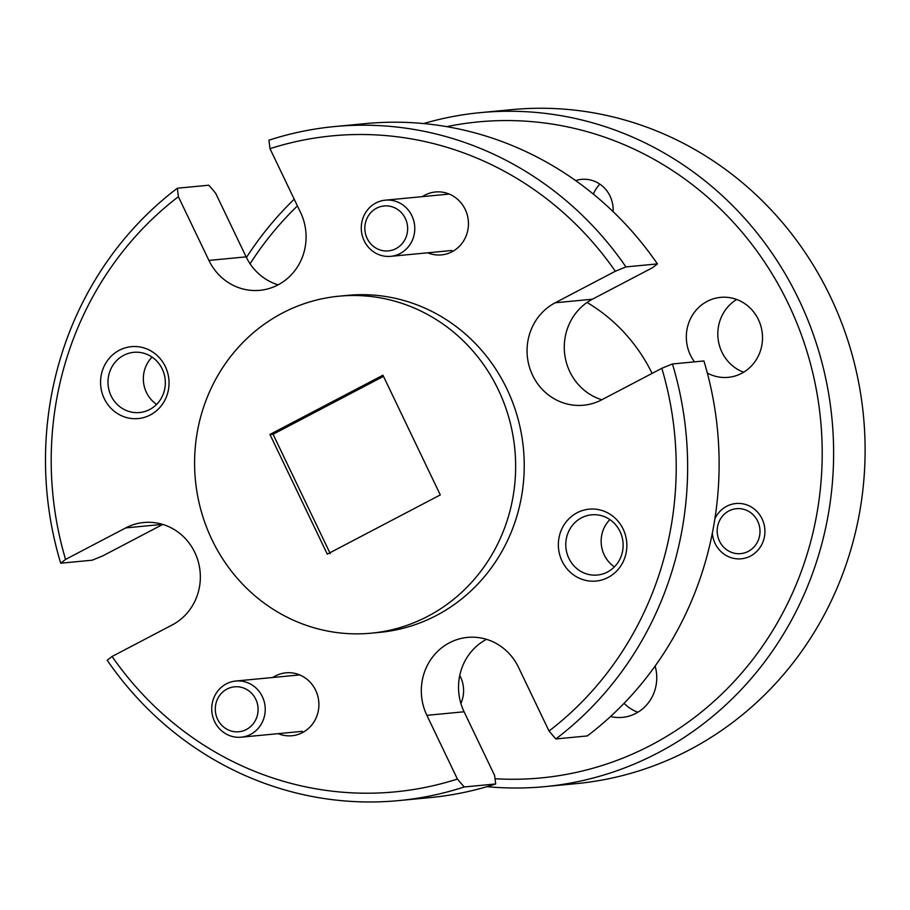 <?xml version="1.0" encoding="UTF-8"?>
<svg xmlns="http://www.w3.org/2000/svg" width="910" height="910" viewBox="0 0 910 910"><rect width="100%" height="100%" fill="white"/><g stroke="black" fill="none" stroke-linecap="round" stroke-linejoin="round"><path stroke-width="1.36" d="M748.27 551.38A22.568 21.396 -95.5 0 0 757.677 521.157A22.568 21.396 -95.5 0 0 728.899 510.942A22.568 21.396 -95.5 0 0 719.503 541.166A22.568 21.396 -95.5 0 0 748.27 551.38M395.93 248.646A22.568 21.396 -95.5 0 0 405.325 218.423A22.568 21.396 -95.5 0 0 376.558 208.208A22.568 21.396 -95.5 0 0 367.151 238.431A22.568 21.396 -95.5 0 0 395.93 248.646M375.921 202.975A28.21 26.743 84.5 0 1 385.351 200.166A28.21 26.743 84.5 0 1 413.709 220.595A28.21 26.743 84.5 0 1 400.138 253.526A28.21 26.743 84.5 0 1 390.709 256.336A28.21 26.743 84.5 0 1 362.351 235.906A28.21 26.743 84.5 0 1 375.921 202.975M246.371 729.502A22.568 21.396 -95.5 0 0 255.778 699.278A22.568 21.396 -95.5 0 0 226.999 689.063A22.568 21.396 -95.5 0 0 217.604 719.287A22.568 21.396 -95.5 0 0 246.371 729.502M226.374 683.842A28.21 26.743 84.5 0 1 235.792 681.033A28.21 26.743 84.5 0 1 264.15 701.462A28.21 26.743 84.5 0 1 250.591 734.381A28.21 26.743 84.5 0 1 241.161 737.191A28.21 26.743 84.5 0 1 212.804 716.761A28.21 26.743 84.5 0 1 226.374 683.842M593.377 194.114A30.246 28.665 84.5 0 1 599.883 184.161M712.348 533.101A27.755 26.31 -95.5 0 0 741.229 558.797A27.755 26.31 -95.5 0 0 750.5 556.033A27.755 26.31 -95.5 0 0 763.854 523.625A27.755 26.31 -95.5 0 0 735.94 503.526A27.755 26.31 -95.5 0 0 726.669 506.29A27.755 26.31 -95.5 0 0 714.873 518.859M162.776 524.422L102.784 555.874L92.183 560.196L60.697 563.21A338.531 320.9 84.5 0 1 177.325 188.222L208.811 185.219L215.602 193.136L246.121 256.859L208.913 260.419A54.168 51.347 -95.5 0 0 259.873 290.324A54.168 51.347 -95.5 0 0 277.971 284.921A54.168 51.347 -95.5 0 0 300.527 212.394L270.008 148.671L268.939 140.208A338.531 320.9 84.5 0 1 334.357 126.581A338.531 320.9 84.5 0 1 625.932 266.914L657.418 263.911A338.531 320.9 -95.5 0 0 365.854 123.578L334.357 126.581M544.76 786.638L576.246 783.635A338.531 320.9 -95.5 0 0 689.348 749.908A338.531 320.9 -95.5 0 0 852.147 354.763A338.531 320.9 -95.5 0 0 511.829 109.632L480.343 112.635A338.531 320.9 84.5 0 1 820.661 357.778A338.531 320.9 84.5 0 1 657.862 752.923A338.531 320.9 84.5 0 1 544.76 786.638A338.531 320.9 84.5 0 1 486.986 786.649M495.029 778.732A329.511 312.346 -95.5 0 0 651.116 745.108A329.511 312.346 -95.5 0 0 804.702 344.401A329.511 312.346 -95.5 0 0 446.742 126.649M423.616 123.567A338.531 320.9 84.5 0 1 480.343 112.635M577.099 512.762A36.116 34.227 -95.5 0 0 562.062 561.117A36.116 34.227 -95.5 0 0 608.096 577.463A36.116 34.227 -95.5 0 0 623.145 529.097A36.116 34.227 -95.5 0 0 577.099 512.762M581.479 517.836A30.246 28.665 -95.5 0 0 566.941 553.143A30.246 28.665 -95.5 0 0 597.335 575.04A30.246 28.665 -95.5 0 0 607.448 572.026A30.246 28.665 -95.5 0 0 621.985 536.729A30.246 28.665 -95.5 0 0 591.591 514.821A30.246 28.665 -95.5 0 0 581.479 517.836M614.398 566.873A30.246 28.665 84.5 0 1 609.882 519.61M119.312 350.259A36.116 34.227 -95.5 0 0 104.263 398.625A36.116 34.227 -95.5 0 0 150.309 414.96A36.116 34.227 -95.5 0 0 165.347 366.605A36.116 34.227 -95.5 0 0 119.312 350.259M123.692 355.344A30.246 28.665 -95.5 0 0 109.143 390.64A30.246 28.665 -95.5 0 0 139.548 412.537A30.246 28.665 -95.5 0 0 149.649 409.534A30.246 28.665 -95.5 0 0 164.187 374.226A30.246 28.665 -95.5 0 0 133.793 352.329A30.246 28.665 -95.5 0 0 123.692 355.344M156.6 404.381A30.246 28.665 84.5 0 1 152.084 357.107M427.734 252.798A31.6 29.95 -95.5 0 0 452.042 251.74A31.6 29.95 -95.5 0 0 465.203 209.425A31.6 29.95 -95.5 0 0 424.913 195.127A31.6 29.95 -95.5 0 0 422.365 196.628M278.187 733.653A31.6 29.95 -95.5 0 0 302.495 732.595A31.6 29.95 -95.5 0 0 315.656 690.28A31.6 29.95 -95.5 0 0 275.366 675.982A31.6 29.95 -95.5 0 0 272.818 677.495M652.117 373.384A169.271 160.456 -95.5 0 0 587.03 302.484M371.223 633.178L379.811 632.359A169.271 160.456 -95.5 0 0 436.356 615.501A169.271 160.456 -95.5 0 0 517.756 417.929A169.271 160.456 -95.5 0 0 347.597 295.363L339.009 296.182A169.271 160.456 -95.5 0 0 282.464 313.04A169.271 160.456 -95.5 0 0 201.064 510.612A169.271 160.456 -95.5 0 0 371.223 633.178A169.271 160.456 -95.5 0 0 427.768 616.32A169.271 160.456 -95.5 0 0 509.168 418.748A169.271 160.456 -95.5 0 0 339.009 296.182M736.69 299.47A40.176 38.083 -95.5 0 0 718.001 337.963A40.176 38.083 -95.5 0 0 743.641 372.224M707.343 373.066A40.176 38.083 -95.5 0 0 728.239 377.343A40.176 38.083 -95.5 0 0 741.661 373.339A40.176 38.083 -95.5 0 0 760.976 326.451A40.176 38.083 -95.5 0 0 720.595 297.365A40.176 38.083 -95.5 0 0 707.172 301.369A40.176 38.083 -95.5 0 0 694.478 361.861M624.055 703.328A40.176 38.083 -95.5 0 0 637.887 712.246M610.542 716.511A40.176 38.083 -95.5 0 0 622.486 717.364A40.176 38.083 -95.5 0 0 635.908 713.36A40.176 38.083 -95.5 0 0 655.109 666.052M657.418 263.911L652.55 267.688L592.399 299.219L555.18 302.78A54.168 51.347 -95.5 0 0 529.131 366.002A54.168 51.347 -95.5 0 0 583.583 405.223A54.168 51.347 -95.5 0 0 601.681 399.831L661.832 368.3A329.511 312.346 -95.5 0 1 549.026 731.026L518.495 667.314A54.168 51.347 -95.5 0 0 467.535 637.398A54.168 51.347 -95.5 0 0 426.881 715.34L457.4 779.051L464.191 786.968A338.531 320.9 84.5 0 1 398.773 800.595A338.531 320.9 84.5 0 1 107.198 660.262L112.078 656.474A329.511 312.346 -95.5 0 0 457.4 779.051M555.18 302.78L615.331 271.248A329.511 312.346 -95.5 0 0 270.008 148.671M208.913 260.419L178.383 196.696A329.511 312.346 -95.5 0 0 65.577 559.423L60.697 563.21M112.078 656.474L172.229 624.942A54.168 51.347 -95.5 0 0 198.278 561.72A54.168 51.347 -95.5 0 0 143.826 522.499A54.168 51.347 -95.5 0 0 125.728 527.891L65.577 559.423M672.433 363.966A338.531 320.9 84.5 0 1 555.817 738.954L587.303 735.94A338.531 320.9 -95.5 0 0 703.919 360.963L672.433 363.966L661.832 368.3M398.773 800.595L430.259 797.581A338.531 320.9 -95.5 0 0 495.677 783.965L464.191 786.968M486.486 639.32A54.168 51.347 -95.5 0 0 464.089 711.779L494.619 775.491L495.677 783.965M246.121 256.859A54.168 51.347 -95.5 0 0 278.13 284.841M592.399 299.219A54.168 51.347 -95.5 0 0 564.53 352.545A54.168 51.347 -95.5 0 0 601.84 399.752M549.026 731.026L555.817 738.954M178.383 196.696L177.325 188.222M615.331 271.248L625.932 266.914M327.293 554.144L440.292 494.915L382.939 375.216L269.94 434.445L327.293 554.144M613.09 211.62A30.246 28.665 -95.5 0 0 581.592 179.372A30.246 28.665 -95.5 0 0 575.677 180.612M460.881 703.453A30.246 28.665 -95.5 0 0 459.755 675.482M297.433 205.922A329.511 312.346 -95.5 0 0 250.079 263.798M246.439 257.485A338.531 320.9 84.5 0 1 294.226 199.222M269.94 434.445L273.068 434.263L383.485 376.365M330.239 553.598L273.068 434.263M162.617 524.365L125.728 527.891M464.089 711.779L426.881 715.34M449.221 194.069L385.351 200.166M451.895 250.489L390.709 256.336M299.674 674.924L235.792 681.033M302.336 731.344L241.161 737.191"/></g></svg>
